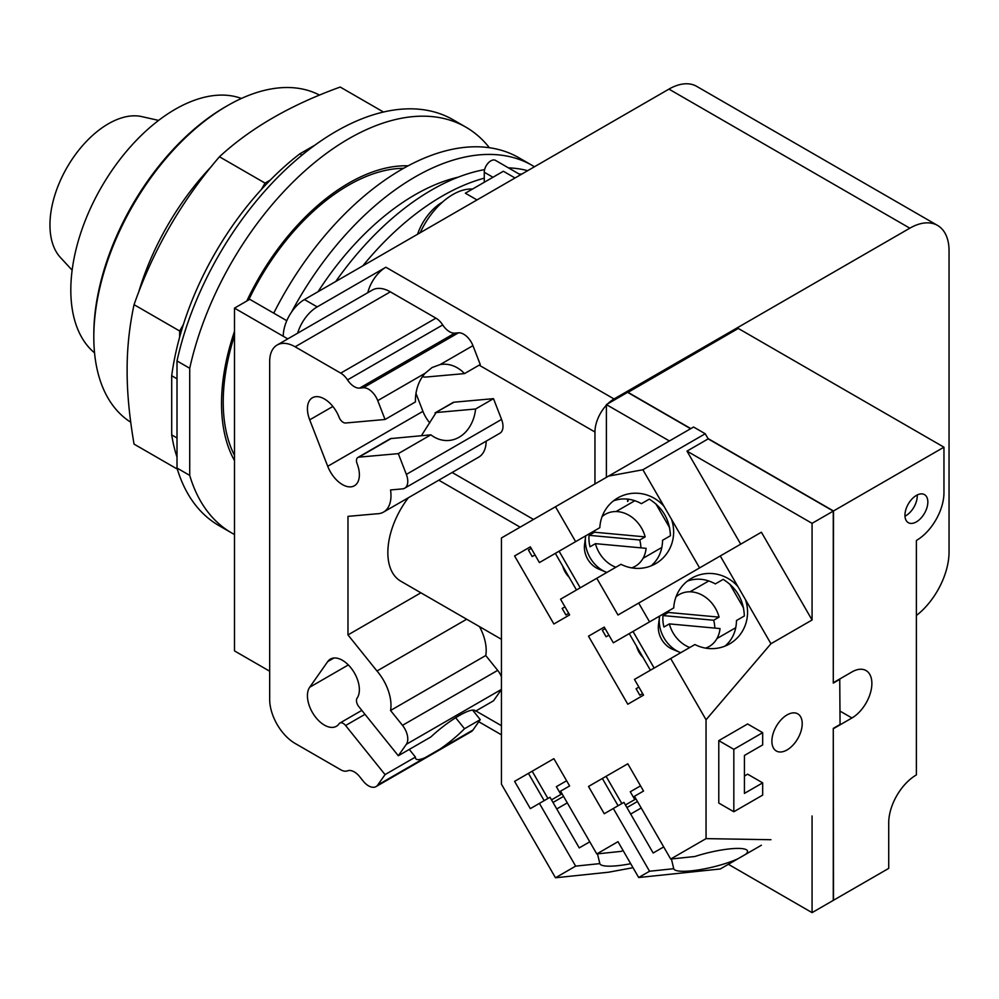 <?xml version="1.0" encoding="UTF-8"?>
<svg xmlns="http://www.w3.org/2000/svg" width="999" height="999" viewBox="0 0 999 999"><rect width="100%" height="100%" fill="white"/><g stroke="black" fill="none" stroke-linecap="round" stroke-linejoin="round"><path stroke-width="1.5" d="M158.616 120.404L141.746 116.596A82.642 47.715 120 0 0 81.319 147.078A82.642 47.715 120 0 0 49.95 224.987A82.642 47.715 120 0 0 60.415 257.48L72.14 270.18M241.421 98.464A147.577 85.202 120 0 0 130.582 146.603A147.577 85.202 120 0 0 70.817 290.06A147.577 85.202 120 0 0 94.555 352.859M319.555 95.117A188.886 109.053 120 0 0 227.372 105.719L225.25 106.943A185.889 107.33 120 0 0 93.806 334.615L93.806 337.063A188.886 109.053 120 0 0 130.719 422.202M227.372 105.719A188.886 109.053 120 0 0 93.806 337.063M383.479 112.025L340.209 87.05C290.659 104.92 250.412 128.159 219.455 156.768C181.681 200.699 153.222 250 134.053 304.67C129.358 326.598 127.048 348.514 127.123 370.392C127.048 392.195 129.358 416.77 134.053 444.118L177.322 469.093M177.01 437.962L171.703 434.902L171.703 375.736A220.404 127.248 120 0 1 179.658 337.075L179.658 331.006L134.053 304.67M179.658 331.006L183.379 324.55A220.404 127.248 -60 0 0 179.658 337.075M183.379 324.55A220.404 127.248 120 0 1 261.326 189.548L265.047 183.092L219.455 156.768M265.047 183.092L270.317 180.057A220.404 127.248 -60 0 0 261.326 189.548M171.703 434.902A220.404 127.248 120 0 0 177.01 457.13M302.01 155.12L299.812 153.846A220.404 127.248 120 0 0 270.317 180.057M299.812 153.846L315.122 145.005M171.703 375.736L177.01 378.796M177.01 468.056L177.01 360.939L189.723 368.281L189.723 475.399L177.01 468.056A234.266 135.252 120 0 0 218.893 525.561L231.618 532.917A234.266 135.252 120 0 0 234.49 534.49M489.36 147.715A234.266 135.252 120 0 0 465.884 127.148L453.171 119.805A234.266 135.252 120 0 0 177.01 360.939M189.723 475.399A234.266 135.252 120 0 0 231.618 532.917M465.884 127.148A234.266 135.252 120 0 0 189.723 368.281M234.49 460.576A179.92 103.871 -60 0 1 221.528 403.484A179.92 103.871 -60 0 1 234.49 331.418M246.803 301.011A179.92 103.871 -60 0 1 408.116 165.822M594.692 530.644A29.982 24.488 60 0 0 594.492 532.217L645.167 536.888A29.982 24.488 60 0 0 605.307 514.298L605.307 514.298A29.982 24.488 60 0 0 602.085 516.62M631.68 567.869A29.982 24.488 60 0 0 635.302 566.246A29.982 24.488 60 0 0 646.116 548.326L595.441 543.656L590.047 546.778A29.982 24.488 -120 0 1 589.085 535.327L594.492 532.217M589.085 535.327L639.76 539.997A29.982 24.488 -120 0 1 640.871 547.839M645.167 536.888L639.76 539.997M595.441 543.656A29.982 24.488 60 0 0 615.834 567.257M635.302 566.246L632.292 567.969L635.302 566.246M668.606 610.889A29.982 24.488 60 0 0 668.406 612.462L719.08 617.132A29.982 24.488 60 0 0 679.22 594.542L679.22 594.542A29.982 24.488 60 0 0 675.998 596.865M705.594 648.114A29.982 24.488 60 0 0 709.215 646.49A29.982 24.488 60 0 0 720.029 628.571L669.355 623.9L663.96 627.022A29.982 24.488 -120 0 1 663.011 615.571L668.406 612.462M663.011 615.571L713.686 620.242A29.982 24.488 -120 0 1 714.784 628.084M719.08 617.132L713.686 620.242M669.355 623.9A29.982 24.488 60 0 0 689.747 647.502M709.215 646.49L706.206 648.214L709.215 646.49M605.307 514.298L602.31 516.033L605.307 514.298M585.701 535.839A29.982 24.488 60 0 0 585.576 536.675A29.982 24.488 60 0 0 606.056 572.14A29.982 24.488 60 0 0 606.843 572.452M679.22 594.542L676.223 596.278L679.22 594.542M659.615 616.083A29.982 24.488 60 0 0 659.49 616.92A29.982 24.488 60 0 0 679.969 652.384A29.982 24.488 60 0 0 680.756 652.697M625.424 804.969L635.963 798.888L634.777 799.562L630.282 791.782L640.534 785.863M551.51 799.862L562.05 793.78L560.864 794.455L556.368 786.675L566.62 780.756M606.056 572.14L598.688 569.068A20.692 16.896 -120 0 1 584.552 544.592L585.576 536.675M679.969 652.384L672.602 649.313A20.692 16.896 -120 0 1 658.478 624.837L659.49 616.92M626.922 807.567L637.462 801.485M641.208 807.979L630.669 814.06M553.009 802.459L563.548 796.378M567.295 802.871L556.755 808.953M576.473 589.984L555.344 553.371M651.423 565.584L650.586 566.071L651.423 565.584M655.831 503.796L669.655 527.734M559.09 551.198L580.232 587.824M613.948 500.661L613.099 501.148L613.948 500.661M650.399 670.229L629.258 633.616M725.336 645.829L724.5 646.316L725.336 645.829M729.745 584.04L743.568 607.979M633.004 631.443L654.145 668.069M687.861 580.906L687.012 581.393L687.861 580.906M724.987 646.128C732.404 639.785 736.251 631.256 736.488 620.529L744.342 615.983C743.706 600.087 736.65 587.874 723.201 579.37L715.346 583.903C705.931 578.758 696.628 577.809 687.424 581.068M618.081 805.743L602.347 778.483L627.797 763.785L643.531 791.046L634.465 796.29L670.691 859.04L694.879 856.505A37.937 7.492 -13.4 0 1 729.595 848.9A37.937 7.492 -13.4 0 1 747.514 851.036A37.937 7.492 -13.4 0 1 745.429 854.457L737.974 858.753A37.937 7.492 -13.4 0 1 691.658 870.803A37.937 7.492 -13.4 0 1 673.738 868.705L671.415 858.965M606.093 776.31L621.828 803.583M663.698 846.927L653.159 853.009L623.925 802.372L604.245 813.735L588.511 786.463L627.797 763.785M544.168 800.636L528.421 773.376L553.871 758.678L569.617 785.951L560.551 791.183L596.778 853.933L620.966 851.398A37.937 7.492 -13.4 0 1 623.189 850.686M532.18 771.203L547.914 798.476M589.785 841.82L579.245 847.901L550.012 797.264L530.332 808.628L514.597 781.355L553.871 758.678M565.909 614.959L568.718 613.336L565.909 614.959L562.162 608.466L564.972 606.843M532.18 556.53L534.977 554.907L532.18 556.53L528.421 550.037L531.231 548.414M569.105 577.222A20.692 16.896 -120 0 1 562.712 566.133M667.944 611.276L673.738 607.929A37.937 36.601 -120 0 1 691.658 578.196L691.658 578.196A37.937 36.601 -120 0 1 737.974 586.65L745.429 599.55A37.937 36.601 -120 0 1 729.595 643.893A37.937 36.601 -120 0 1 694.879 644.542L634.465 679.432L643.531 695.142L627.797 704.233L588.511 636.188L604.245 627.097L613.324 642.807L649.55 621.89L638.686 603.071L720.267 555.968L737.974 586.65M639.822 695.204L642.632 693.581L639.822 695.204L636.076 688.711L638.885 687.087M606.093 636.775L608.903 635.152L606.093 636.775L602.347 630.282L605.157 628.658M643.031 657.467A20.692 16.896 -120 0 1 636.625 646.378M455.656 717.719L464.51 728.733A38.237 8.079 -38.8 0 1 440.184 748.963L425.124 757.667A38.237 8.079 -38.8 0 1 415.834 758.803A38.237 8.079 -38.8 0 1 415.422 757.08L409.278 749.425M415.422 757.08L385.052 774.612L345.592 725.524A6.743 3.896 -120 0 0 339.835 723.076A6.743 3.896 -120 0 0 339.086 723.788A23.988 13.849 60 0 1 336.388 726.285A23.988 13.849 60 0 1 314.061 715.084A23.988 13.849 60 0 1 309.702 687.237L327.722 661.588A23.988 13.849 60 0 1 330.419 659.09A23.988 13.849 60 0 1 352.734 670.292A23.988 13.849 60 0 1 357.105 698.139A6.743 3.896 -120 0 0 358.853 706.68L398.301 755.756L430.844 736.975A38.237 8.079 -38.8 0 1 459.153 715.621A38.237 8.079 -38.8 0 1 475.437 710.888A38.237 8.079 -38.8 0 1 475.599 711.138L475.237 710.676M421.378 435.689L436.138 412.537L475.599 409.003A38.237 30.157 -95.1 0 1 459.153 437.212A38.237 30.157 -95.1 0 1 449.038 440.459A38.237 30.157 -95.1 0 1 430.844 434.84L390.522 438.611M454.058 402.197A6.743 3.896 60 0 0 453.071 402.497L435.04 412.899L454.058 402.197L493.506 398.663L501.56 419.43A14.997 8.654 60 0 1 499.887 433.241L404.682 488.199A14.997 8.654 60 0 1 402.485 488.886L390.547 489.947A35.989 20.779 60 0 1 383.529 512.087A35.989 20.779 60 0 1 376.985 513.773L347.977 516.371L347.977 634.914L376.985 671.003A35.989 20.779 60 0 1 390.547 710.489L402.485 725.336A14.997 8.654 60 0 1 406.356 744.292L398.301 755.756M385.052 774.612L377.734 785.027A14.997 8.654 60 0 1 376.049 786.588A14.997 8.654 60 0 1 363.249 781.143L359.615 776.623A14.997 8.654 -120 0 0 347.515 770.841A14.997 8.654 60 0 1 340.721 769.767L295.13 743.443A35.989 20.779 60 0 1 269.68 699.375L269.68 361.501A35.989 20.779 60 0 1 277.135 345.03A35.989 20.779 60 0 1 295.13 346.803L340.721 373.127A14.997 8.654 60 0 1 347.515 379.907A14.997 8.654 -120 0 0 359.615 388.099L363.249 387.774A14.997 8.654 60 0 1 377.734 400.624L385.052 419.48L415.422 401.948A38.237 30.157 -95.1 0 1 425.124 373.264L432.067 367.545L440.184 364.56A38.237 30.157 -95.1 0 1 442.232 364.298A38.237 30.157 -95.1 0 1 464.51 373.601L425.062 377.123L422.44 376.685M430.844 434.84L398.301 453.633L358.853 457.155A6.743 3.896 -120 0 0 357.867 457.467A6.743 3.896 -120 0 0 357.105 463.673A23.988 13.849 60 0 1 354.408 485.764A23.988 13.849 60 0 1 327.722 466.296L309.702 419.842A23.988 13.849 60 0 1 312.4 397.764A23.988 13.849 60 0 1 339.086 417.22A6.743 3.896 -120 0 0 345.592 423.002L385.052 419.48M630.706 863.71A37.937 7.492 -13.4 0 1 617.744 865.696A37.937 7.492 -13.4 0 1 599.825 863.611L597.489 853.858M733.828 749.325L762.674 732.667L762.674 744.917L744.43 755.444L744.43 793.393L762.674 782.866L762.674 795.104L733.828 811.75L733.828 749.325L718.781 740.634L747.614 723.975L762.674 732.667M655.681 563.648A37.937 36.601 -120 0 1 620.966 564.298L560.551 599.188L569.617 614.897L553.871 623.988L514.597 555.943L530.332 546.853L539.41 562.562L599.825 527.684A37.937 36.601 -120 0 1 617.744 497.952L617.744 497.952A37.937 36.601 -120 0 1 664.06 506.406L671.503 519.305A37.937 36.601 -120 0 1 655.681 563.648L655.681 563.648M651.061 565.884C658.491 559.54 662.325 551.011 662.574 540.284L670.429 535.739C669.78 519.842 662.737 507.629 649.288 499.125L641.433 503.658C632.017 498.513 622.714 497.564 613.498 500.824M594.03 531.031L599.825 527.684M602.347 778.483L588.511 786.463M673.738 868.705L649.55 871.24L613.324 808.491M737.974 858.753L720.267 868.98L638.686 877.522L649.55 871.24M528.421 773.376L514.597 781.355M599.825 863.611L575.636 866.133L539.41 803.383M530.332 546.853L514.597 555.943M649.55 621.89L673.738 607.929M604.258 627.097L588.511 636.188M472.589 710.102L480.257 719.642L472.939 730.057A14.997 8.654 60 0 1 471.253 731.618L376.049 786.588M480.257 719.642L464.51 728.733M475.599 711.138L493.506 700.799L501.436 689.522M479.495 626.635A35.989 20.779 60 0 1 485.751 655.519L497.689 670.366A14.997 8.654 60 0 1 501.436 676.748M485.751 655.519L390.547 710.489M466.67 619.23L376.985 671.003M420.904 592.807L347.977 634.914M486.176 441.146A35.989 20.779 60 0 1 478.733 457.13L383.529 512.087M398.301 453.633L406.356 474.4A14.997 8.654 60 0 1 404.682 488.199M493.506 398.663L475.599 409.003M415.984 393.419L422.927 411.338A23.988 13.849 -120 0 0 429.782 422.877M464.51 373.601L480.257 364.51L472.939 345.654L440.184 364.56M277.135 345.03L372.34 290.06A35.989 20.779 60 0 1 390.334 291.845L435.926 318.157A14.997 8.654 60 0 1 442.719 324.937A14.997 8.654 -120 0 0 454.82 333.142L458.454 332.817A14.997 8.654 60 0 1 472.939 345.654M596.778 853.933L617.994 841.682L638.686 877.522M761.4 845.229L745.429 854.457M633.004 867.694L608.578 872.214L555.481 877.771L575.636 866.133M745.429 599.55L770.941 643.743L706.056 719.767L670.691 658.516M720.267 555.968L761.4 532.217L812.075 619.992L770.941 643.743M839.747 678.995L840.059 724.475L833.278 728.383L833.278 900.386L812.075 912.636L812.075 815.971M728.371 864.297L812.075 912.636M670.691 859.04L706.056 838.623L770.941 839.722M733.828 811.75L718.781 803.059L718.781 740.634M744.43 776.011L747.614 774.175L762.674 782.866M787.05 749.937A21.441 12.375 -60 0 1 776.335 750.998A21.441 12.375 -60 0 1 773.051 733.815A21.441 12.375 -60 0 1 787.05 714.922A21.441 12.375 -60 0 1 797.776 713.86A21.441 12.375 -60 0 1 801.061 731.043A21.441 12.375 -60 0 1 787.05 749.937M812.075 619.992L812.075 523.339L686.987 451.111L740.709 544.168M596.778 578.271L617.994 615.009L638.686 603.071M671.503 519.305L699.575 567.907M706.056 719.767L706.056 838.623M575.636 541.645L555.481 506.755L608.578 476.098L642.894 469.755L664.06 506.406M555.481 877.771L501.436 784.153L501.436 537.962L555.481 506.755M904.982 516.183A16.196 9.353 120 0 0 905.793 515.746A16.196 9.353 120 0 0 917.219 494.98M916.395 521.865A16.196 9.353 -60 0 1 908.303 522.664A16.196 9.353 -60 0 1 905.818 509.69A16.196 9.353 -60 0 1 916.395 495.429A16.196 9.353 -60 0 1 924.487 494.617A16.196 9.353 -60 0 1 926.972 507.592A16.196 9.353 -60 0 1 916.395 521.865M408.354 497.764A62.375 36.014 120 0 0 400.761 581.181L501.436 639.298M669.417 440.971L606.393 404.595L606.393 477.36M812.075 523.339L833.278 511.088L833.278 683.091L840.059 679.17M833.278 511.088L708.191 438.873L686.987 451.111M708.191 438.873L705.232 433.753L642.894 469.755M705.232 433.753L693.568 427.023L608.578 476.098M833.278 682.479L833.491 510.976L943.955 447.19L943.955 492.732A38.986 22.502 -60 0 1 916.395 540.471L916.395 774.912A39.136 22.59 -60 0 0 888.723 822.839L888.723 868.381L833.491 900.261L833.278 728.508M628.021 501.186L628.021 499.138M833.491 682.604L851.935 671.952A28.184 16.271 -60 0 1 866.033 670.554A28.184 16.271 -60 0 1 870.354 693.144A28.184 16.271 -60 0 1 851.935 717.981L833.491 728.633M606.393 404.595L627.597 392.345L690.621 428.733M594.954 483.966L594.954 432.005A26.985 15.584 -60 0 1 606.393 405.207M452.147 472.477L533.503 519.443M627.597 499.088L627.597 501.436M627.809 392.47L738.286 328.446L943.955 447.19M627.809 392.22L690.833 428.608M707.979 438.511L833.491 510.976M627.809 501.311L627.809 499.113M234.49 335.627A176.923 102.148 120 0 0 223.227 402.01A176.923 102.148 120 0 0 234.49 455.394M403.646 168.282A176.923 102.148 120 0 0 248.714 299.912M607.754 403.808A26.985 15.584 -60 0 1 614.035 398.963L909.827 228.184A55.469 32.03 -60 0 1 937.561 225.437A55.469 32.03 -60 0 1 949.05 250.836L949.05 551.985A55.469 32.03 -60 0 1 916.395 615.496M297.627 333.191A29.982 17.308 -60 0 1 317.183 306.893L385.876 267.233A26.985 15.584 120 0 0 367.794 292.682M269.68 671.216L234.49 650.898L234.49 308.129L249.75 299.313L286.788 320.691M937.561 225.437L696.69 86.364A55.469 32.03 120 0 0 668.955 89.111L304.458 299.55A29.982 17.308 120 0 0 283.254 336.276L234.49 308.129M420.192 232.742A56.98 32.892 -60 0 1 452.884 194.518A56.98 32.892 -60 0 1 472.477 189.073M515.022 177.984L503.359 171.254L465.347 193.194L477.01 199.937M520.491 174.825L495.492 160.389A9.291 5.37 120 0 0 488.324 162.887A9.291 5.37 120 0 0 484.265 172.24L484.265 182.28M417.557 234.253A38.986 22.502 -60 0 1 442.282 202.223A38.986 22.502 -60 0 1 442.47 202.11M534.44 166.771A234.266 135.252 120 0 0 532.155 165.397L518.893 157.755A234.266 135.252 120 0 0 273.738 313.162M518.956 173.951A230.207 132.917 -60 0 1 521.753 174.101M362.812 265.871A230.207 132.917 -60 0 1 442.282 196.054A230.207 132.917 -60 0 1 484.265 178.172M532.155 165.397A234.266 135.252 120 0 0 291.483 312.163M335.751 281.481A230.207 132.917 -60 0 1 431.718 189.96A230.207 132.917 -60 0 1 484.615 169.618M508.391 167.844A230.207 132.917 -60 0 1 527.672 170.679M318.069 291.696A212.5 122.69 -60 0 1 415.022 194.78A212.5 122.69 -60 0 1 458.229 177.16M211.376 166.533A188.886 109.053 120 0 0 138.474 292.807M661.85 547.452L643.044 558.304M634.865 500.699L616.046 511.563M735.776 627.684L716.957 638.548M708.778 580.943L689.972 591.808M391.396 438.374L358.853 457.155M364.997 714.322L345.592 725.524M425.124 757.667L377.734 785.027M425.124 373.264L377.734 400.624M472.939 730.057L440.184 748.963M348.326 664.934L309.702 687.237M333.928 658.004L327.722 661.588M501.436 689.41L406.356 744.292M497.689 670.366L402.485 725.336M501.56 419.43L406.356 474.4M422.927 411.338L327.722 466.296M332.867 406.468L309.702 419.842M458.454 332.817L363.249 387.774M454.82 333.142L359.615 388.099M442.719 324.937L347.515 379.907M435.926 318.157L340.721 373.127M390.334 291.845L295.13 346.803M438.786 480.182L520.142 527.16M840.059 711.126L851.935 717.981M475.911 710.951L501.436 725.686M479.145 365.147L594.954 432.005M385.876 267.233L614.035 398.963M283.254 336.276L287.774 338.886M668.955 89.111L909.827 228.184M304.458 299.55L317.183 306.893M492.957 177.26L484.265 172.24M390.509 438.611L357.867 457.467M361.825 710.389L339.835 723.076M478.783 721.74L501.436 734.814"/></g></svg>
